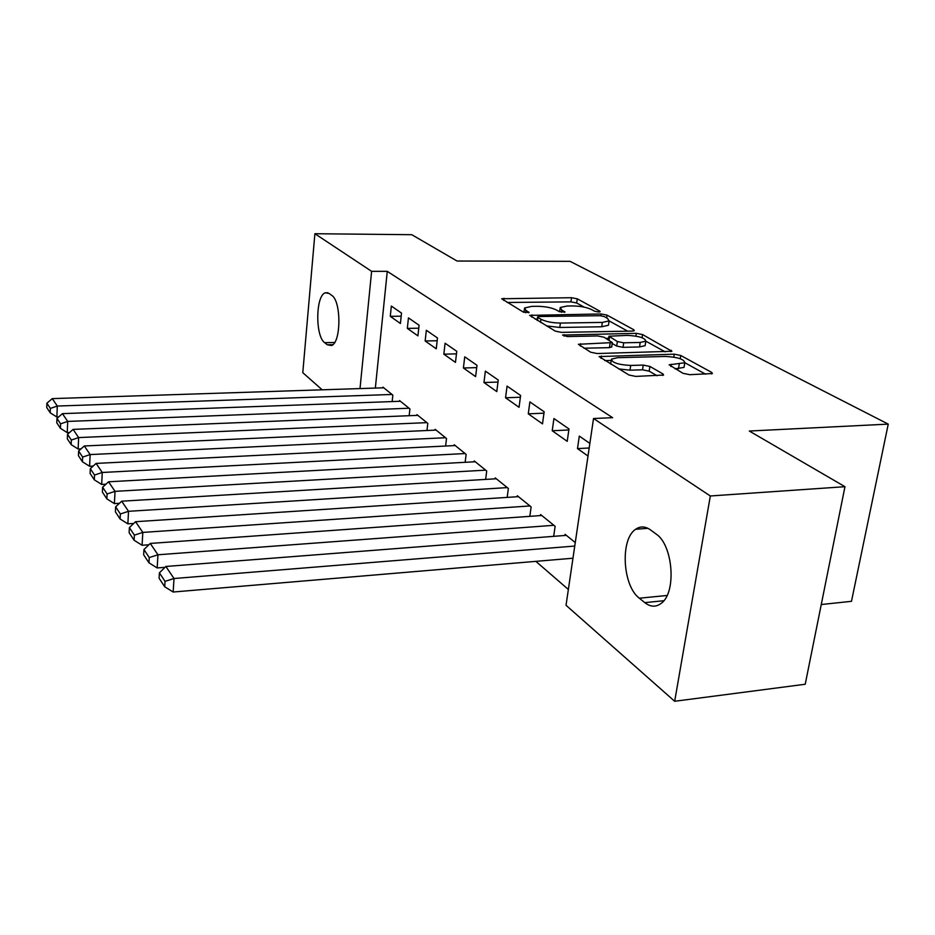 <?xml version="1.0" encoding="UTF-8"?>
<svg xmlns="http://www.w3.org/2000/svg" width="935" height="935" viewBox="0 0 935 935"><rect width="100%" height="100%" fill="white"/><g stroke="black" fill="none" stroke-linecap="round" stroke-linejoin="round"><path stroke-width="1.4" d="M598.68 311.998L600.141 311.682L599.779 311.133L577.269 298.814L571.53 297.716L501.674 298.756L523.273 312.056L529.058 312.524L525.926 310.326L524.523 307.989L531.793 306.364L537.543 306.306C545.339 306.458 551.627 307.673 556.395 309.976L559.282 311.624L564.974 312.103L561.736 309.917L560.217 307.522L567.159 306.002L572.793 305.944C580.448 306.084 586.712 307.299 591.575 309.567L594.543 311.203L598.68 311.998M683.006 373.322L689.773 374.69L712.412 373.544L711.71 372.422L680.738 355.464L674.24 354.178L599.09 356.574L628.939 375.005L635.742 376.408L663.593 375.052L662.962 373.942L649.907 366.438L643.245 365.094L630.716 365.445C618.397 364.779 611.969 362.686 611.432 359.157L617.462 357.696L665.545 356.445C677.828 357.147 684.245 359.25 684.794 362.757L669.144 364.802L683.006 373.322M593.526 418.518L710.331 495.982L674.673 701.273L566.037 605.284L593.526 418.518L612.624 417.676L387.265 271.337L371.616 271.337L360.01 388.574M322.178 389.813L302.788 372.679L314.896 233.727L411.762 234.697L457.04 261.029L570.058 261.332L888.25 424.116L749.309 431.035L844.971 486.691L710.331 495.982M314.896 233.727L371.616 271.337M632.235 331.083L634.327 330.616L633.755 329.739L607.049 315.118L601.1 313.961L529.666 315.375L555.285 331.13L561.503 332.369L632.235 331.083M642.555 334.555L671.891 351.268L597.196 353.535L590.686 352.226L578.379 344.29L612.343 342.596L603.987 337.208L597.722 335.957L567.3 336.553L562.566 335.069L636.338 333.339L642.555 334.555L642.064 337.71M821.269 604.524L851.481 601.322L888.25 424.116M553.929 418.541L552.223 430.743L567.218 441.343L568.983 428.955L553.929 418.541M553.684 536.339L555.121 526.288L540.57 514.53L540.418 515.594M507.062 386.108L505.554 397.772L519.054 407.309L520.608 395.482L507.062 386.108M507.179 497.397L508.359 488.491L495.246 477.89L495.118 478.837M464.742 356.831L463.409 367.993L475.611 376.618L477.002 365.316L464.742 356.831M465.151 462.299L466.121 454.363L454.235 444.756L454.141 445.598M426.348 330.265L425.156 340.971L436.259 348.813L437.486 337.979L426.348 330.265M426.979 430.509L427.786 423.38L416.963 414.637L416.881 415.397M391.344 306.061L390.281 316.334L400.414 323.498L401.512 313.096L391.344 306.061M392.151 401.571L392.84 395.131L382.941 387.137L382.871 387.826M387.265 271.337L375.344 388.072M535.848 561.351L568.363 589.471M409.179 415.713L409.916 408.934L399.572 400.577L399.502 401.302M408.455 317.888L407.321 328.384L417.922 335.864L419.09 325.251L408.455 317.888M445.621 446.018L446.498 438.503L435.172 429.34L435.079 430.147M445.083 343.238L443.833 354.166L455.462 362.383L456.771 351.315L445.083 343.238M485.651 479.41L486.714 471.006L474.232 460.92L474.127 461.808M485.37 371.113L483.956 382.52L496.789 391.578L498.25 380.019L485.37 371.113M529.829 516.342L531.127 506.899L517.324 495.737L517.195 496.742M529.876 401.898L528.287 413.831L542.499 423.871L544.158 411.774L529.876 401.898M575.27 542.569L565.079 534.329L564.915 535.463M589.868 443.4L579.303 436.096L577.491 448.601L588.01 456.023M656.031 533.978C673.095 544.848 676.73 592.556 661.255 603.309C655.996 607.318 650.503 607.096 644.788 602.631L639.341 598.201C622.5 585.848 620.01 539.144 635.66 529.268C640.323 526.019 645.255 526.218 650.444 529.865L656.031 533.978M844.971 486.691L805.222 684.245L674.673 701.273M324.644 342.666C315.13 336.179 315.633 295.355 325.322 292.795L329.132 293.45L331.738 295.366C341.45 301.105 341.158 342.888 331.446 345.553L327.215 344.746L324.644 342.666L334.648 342.467M390.281 316.334L401.185 316.194M407.321 328.384L418.763 328.197M425.156 340.971L437.171 340.737M443.833 354.166L456.467 353.862M463.409 367.993L476.71 367.63M483.956 382.52L497.993 382.064M505.554 397.772L520.374 397.235M528.287 413.831L543.96 413.176M552.223 430.743L568.842 429.971M577.491 448.601L589.19 447.982M560.088 308.421L559.633 311.799M524.406 308.889L523.927 312.348M584.223 307.147L576.685 302.987L570.946 301.876L507.167 302.473M537.298 319.139L535.217 319.174M627.712 331.165L609.117 320.892L607.411 318.286L604.197 316.521L600.013 315.703L539.203 316.521L537.602 316.883L537.917 317.433L540.968 319.232C545.841 321.652 552.316 322.926 560.392 323.066L602.327 322.411L609.106 320.904L608.615 324.223M546.519 325.906L559.784 327.472L560.392 323.066M608.463 325.251L601.696 326.771L559.784 327.472M645.279 344.653L645.127 345.646L639.505 346.955L640.206 342.455L645.816 341.158L665.194 351.864M583.989 348.229L609.48 347.645L611.724 346.745M605.997 338.353L608.673 338.306M645.127 345.646L645.816 341.158C645.197 337.967 639.096 336.039 627.502 335.384L608.977 336.203L617.369 341.555L623.703 342.806L640.206 342.455M639.505 346.955L623.026 347.341L616.691 346.079L612.215 343.507M684.233 366.216L684.034 367.397L675.035 368.834M611.268 360.302L610.578 364.077M618.725 368.928L629.991 370.178L630.716 365.445M657.048 375.73L649.171 371.148L642.509 369.804L629.991 370.178M611.245 360.407L604.723 360.583M705.609 374.187L684.829 362.71M391.999 394.465L57.292 406.047L52.278 398.626L383.759 387.803M50.373 408.42L46.902 403.195L46.75 407.555L50.209 412.814L50.373 408.42L57.292 406.047L56.883 417.01L58.601 416.952M52.278 398.626L46.902 403.195M50.209 412.814L56.883 417.01M409.051 408.233L67.706 421.428L62.435 413.644L400.425 401.267M60.6 423.847L56.965 418.366L56.79 422.807L60.424 428.324L60.6 423.847L67.706 421.428L67.25 432.625L69.517 432.531M62.435 413.644L56.965 418.366M60.424 428.324L67.25 432.625M426.874 422.643L78.633 437.58L73.094 429.399L417.863 415.35M71.34 440.046L67.519 434.284L67.332 438.831L71.153 444.628L71.34 440.046L78.633 437.58L78.143 449.022L81.018 448.893M73.094 429.399L67.519 434.284M71.153 444.628L78.143 449.022M445.539 437.732L90.134 454.574L84.314 445.972L436.096 430.1M82.642 457.086L78.622 451.021L78.423 455.672L82.432 461.773L82.642 457.086L90.134 454.574L89.608 466.273L93.126 466.097M84.314 445.972L78.622 451.021M82.432 461.773L89.608 466.273M465.116 453.545L102.254 472.479L96.118 463.409L455.216 445.551M94.54 475.038L90.309 468.645L90.087 473.402L94.318 479.83L94.54 475.038L102.254 472.479L101.681 484.447L105.912 484.213M96.118 463.409L90.309 468.645M94.318 479.83L101.681 484.447M485.662 470.153L115.028 491.354L108.553 481.794L475.26 461.75M107.104 493.972L102.628 487.228L102.394 492.091L106.859 498.869L107.104 493.972L115.028 491.354L114.409 503.614L119.423 503.31M108.553 481.794L102.628 487.228M106.859 498.869L114.409 503.614M507.249 487.602L128.527 511.305L121.69 501.195L496.321 478.767M120.358 513.969L115.636 506.852L115.379 511.819L120.101 518.995L120.358 513.969L128.527 511.305L127.861 523.845L133.728 523.46M121.69 501.195L115.636 506.852M120.101 518.995L127.861 523.845M529.958 505.952L142.821 532.412L135.575 521.707L518.457 496.66M134.395 535.136L129.392 527.585L129.112 532.681L134.114 540.266L134.395 535.136L142.821 532.412L142.085 545.257L148.887 544.778M135.575 521.707L129.392 527.585M134.114 540.266L142.085 545.257M553.882 525.295L157.957 554.771L150.266 543.434L541.762 515.489M149.261 557.552L143.955 549.558L143.663 554.771L148.957 562.812L149.261 557.552L157.957 554.771L157.162 567.942L164.981 567.335M150.266 543.434L143.955 549.558M148.957 562.812L157.162 567.942M574.756 546.052L174.015 578.52L165.869 566.47L566.341 535.358M165.039 581.348L159.406 572.851L159.079 578.204L164.7 586.748L165.039 581.348L174.015 578.52L173.162 592.019L572.968 558.218M165.869 566.47L159.406 572.851M164.7 586.748L173.162 592.019M599.674 311.904L599.779 311.133M528.649 312.746L528.742 311.998M564.53 312.325L564.635 311.565M561.409 312.267L561.736 309.917M525.61 312.746L525.926 310.326M503.708 300.404L503.977 298.253M570.946 301.876L571.53 297.716M576.685 302.987L577.269 298.814M531.676 317.07L531.968 314.861M600.843 315.738L601.1 313.961M606.651 317.865L607.049 315.118M633.568 330.955L633.755 329.739M537.496 320.541L537.917 317.433M540.547 322.353L540.968 319.232M601.696 326.771L602.327 322.411M671.049 351.63L671.272 350.274M580.343 346.067L580.67 343.741M609.48 347.645L610.146 343.098M563.98 336.109L564.179 334.695M635.905 336.109L636.338 333.339M609.082 340.118L609.526 337.091M616.691 346.079L617.369 341.555M623.026 347.341L623.703 342.806M670.898 366.497L671.26 364.299M678.483 368.729L679.242 364.066M642.509 369.804L643.245 365.094M649.171 371.148L649.907 366.438M662.716 375.449L662.962 373.942M601.03 358.385L601.38 356.025M673.773 357.112L674.24 354.178M680.212 358.713L680.738 355.464M711.465 373.93L711.71 372.422M327.215 344.746L332.86 344.641M644.788 602.631L663.803 600.737M639.341 598.201L667.076 595.478M537.134 320.319L537.567 317.105M611.665 347.13L612.343 342.596M608.451 339.756L608.93 336.565M684.034 367.397L684.794 362.757M325.322 292.795L327.893 292.772M635.66 529.268L647.932 528.322"/></g></svg>
